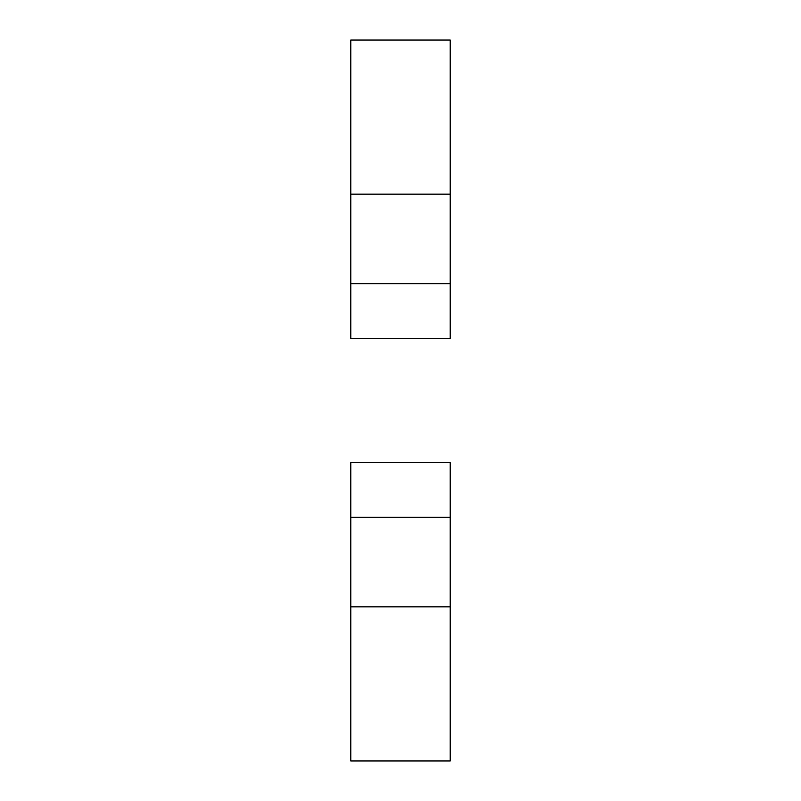 <?xml version="1.0" encoding="UTF-8"?>
<svg xmlns="http://www.w3.org/2000/svg" width="801" height="801" viewBox="0 0 801 801"><rect width="100%" height="100%" fill="white"/><g stroke="black" fill="none" stroke-linecap="round" stroke-linejoin="round"><path stroke-width="1.2" d="M450.222 606.828L350.778 606.828L350.778 517.336L450.222 517.336L450.222 760.95L350.778 760.95L350.778 606.828M350.778 517.336L350.778 462.648L450.222 462.648L450.222 517.336M350.778 194.172L450.222 194.172L450.222 283.664L350.778 283.664L350.778 40.05L450.222 40.05L450.222 194.172M450.222 283.664L450.222 338.352L350.778 338.352L350.778 283.664"/></g></svg>
